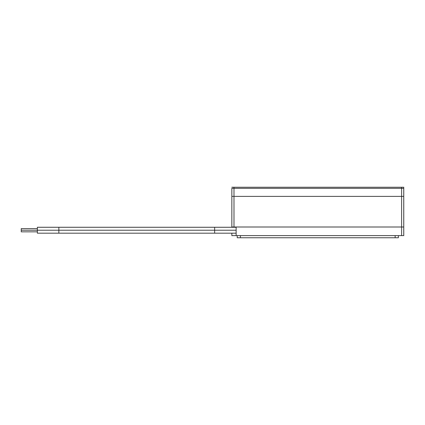<?xml version="1.0" encoding="UTF-8"?>
<svg xmlns="http://www.w3.org/2000/svg" width="425" height="425" viewBox="0 0 425 425"><rect width="100%" height="100%" fill="white"/><g stroke="black" fill="none" stroke-linecap="round" stroke-linejoin="round"><path stroke-width="0.64" d="M403.75 196.382L403.75 227.003L403.75 196.382L401.604 196.382L401.604 227.003L403.75 227.003L401.604 227.003L401.604 196.382L233.989 196.382L233.989 227.003L401.604 227.003L233.989 227.003L233.989 196.382L231.837 196.382L231.837 227.003L233.989 227.003L231.837 227.003L231.837 196.382L401.604 196.382L233.989 196.382L233.989 188.323L403.75 188.323L403.75 187.25L401.604 187.25L403.75 187.25L403.75 188.323L233.989 188.323L233.989 187.25L401.604 187.25L401.604 188.323L403.75 188.323L401.604 188.323L401.604 196.382L402.422 196.382L233.989 196.382L233.989 187.25L231.837 187.25L401.604 187.25L401.604 196.382L403.75 196.382L402.422 196.382L403.75 196.382L403.75 188.323L403.75 196.382M231.837 188.323L401.604 188.323L231.837 188.323L233.989 188.323L231.837 188.323L231.837 196.382L231.837 188.323M37.368 228.618L21.25 228.618L21.25 230.228L58.857 230.228L58.857 227.274L214.646 227.274L214.646 230.228L58.857 230.228L58.857 227.274L37.368 227.274L37.368 233.182L58.857 233.182L58.857 230.228L37.368 230.228L37.368 233.182M236.135 233.182L58.857 233.182L58.857 230.228L236.135 230.228L214.646 230.228L214.646 233.182L214.646 227.274L236.135 227.274M236.135 235.599L231.837 235.599L231.837 233.182L231.837 235.599L236.135 235.599L236.135 227.003L401.604 227.003L401.604 235.599L236.135 235.599L403.75 235.599L401.604 235.599L401.604 227.003L236.135 227.003L236.135 235.599M37.368 227.274L37.368 230.228L21.25 230.228L21.25 231.837L21.25 228.618M403.75 235.599L403.75 227.003L401.604 227.003L403.75 227.003L403.75 235.599M231.837 227.003L231.837 227.274L231.837 227.003M398.379 237.75L398.379 235.599L398.379 237.75L395.154 237.75L395.154 235.599L395.154 237.75L240.433 237.75L240.433 235.599L240.433 237.75L237.214 237.75L237.214 235.599L237.214 237.75L398.379 237.75M37.368 231.837L21.25 231.837"/></g></svg>
